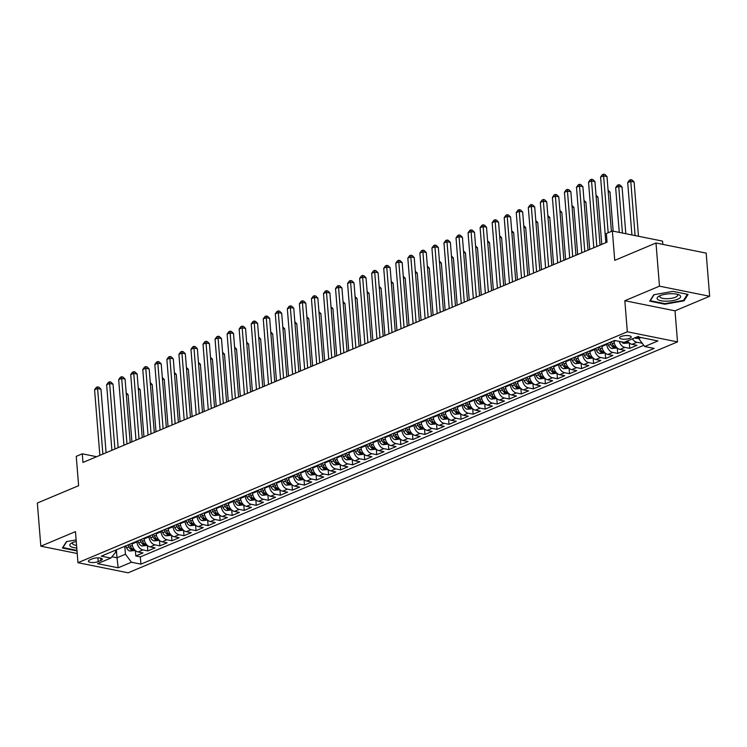 <?xml version="1.0" encoding="UTF-8"?>
<svg xmlns="http://www.w3.org/2000/svg" width="747" height="747" viewBox="0 0 747 747"><rect width="100%" height="100%" fill="white"/><g stroke="black" fill="none" stroke-linecap="round" stroke-linejoin="round"><path stroke-width="1.12" d="M621.084 336.523A5.827 1.783 175.4 0 0 619.618 337.868A5.827 1.783 175.4 0 0 623.428 339.222A5.827 1.783 175.4 0 0 629.768 338.27A5.827 1.783 175.4 0 0 631.224 336.934A5.827 1.783 175.4 0 0 627.415 335.571A5.827 1.783 175.4 0 0 621.084 336.523M662.813 244.381L662.552 241.113L612.372 231.01L606.349 233.54L607.04 242.177L82.973 462.449L82.273 453.812L76.25 456.352L78.612 485.69L37.35 503.03L40.824 546.188L77.221 553.508M709.65 296.27L706.176 253.112L655.997 243.008L659.47 286.166L624.828 300.724L627.331 331.789L677.51 341.893L675.017 310.827L709.65 296.27L659.47 286.166M627.331 331.789L77.959 562.696L128.139 572.8L677.51 341.893M132.042 543.256L132.098 543.937A7.274 5.061 67.2 0 0 138.074 551.94L143.022 552.939L135.795 555.973L135.356 550.53M136.86 541.23L136.916 541.92A7.274 5.061 67.2 0 0 142.892 549.913L147.841 550.913L147.402 545.469M147.841 550.913L155.068 547.868L150.119 546.879A7.274 5.061 67.2 0 1 144.143 538.876L144.087 538.185M156.132 533.125L156.188 533.816A7.274 5.061 67.2 0 0 162.164 541.808L167.123 542.808L159.895 545.842L159.456 540.398M168.178 528.064L168.234 528.755A7.274 5.061 67.2 0 0 174.219 536.748L179.168 537.747L171.941 540.781L171.502 535.338M180.232 522.993L180.279 523.684A7.274 5.061 67.2 0 0 186.264 531.687L191.213 532.676L183.986 535.72L183.547 530.277M192.278 517.932L192.334 518.623A7.274 5.061 67.2 0 0 198.31 526.616L203.259 527.615L196.031 530.65L195.593 525.206M204.323 512.872L204.379 513.562A7.274 5.061 67.2 0 0 210.355 521.555L215.313 522.555L208.077 525.589L207.647 520.145M216.369 507.811L216.425 508.492A7.274 5.061 67.2 0 0 222.41 516.494L227.359 517.494L220.132 520.528L219.693 515.085M228.423 502.74L228.47 503.431A7.274 5.061 67.2 0 0 234.455 511.424L239.404 512.423L232.177 515.467L231.738 510.024M240.469 497.679L240.525 498.37A7.274 5.061 67.2 0 0 246.501 506.363L251.45 507.362L244.222 510.397L243.783 504.953M252.514 492.618L252.57 493.309A7.274 5.061 67.2 0 0 258.546 501.302L263.504 502.301L256.268 505.336L255.838 499.892M264.559 487.548L264.615 488.239A7.274 5.061 67.2 0 0 270.601 496.241L275.55 497.231L268.322 500.275L267.884 494.831M276.605 482.487L276.661 483.178A7.274 5.061 67.2 0 0 282.646 491.171L287.595 492.17L280.368 495.205L279.929 489.761M288.659 477.426L288.715 478.117A7.274 5.061 67.2 0 0 294.692 486.11L299.64 487.109L292.413 490.144L291.974 484.7M300.705 472.365L300.761 473.047A7.274 5.061 67.2 0 0 306.737 481.049L311.695 482.039L304.459 485.083L304.029 479.639M312.75 467.295L312.806 467.986A7.274 5.061 67.2 0 0 318.792 475.979L323.74 476.978L316.513 480.022L316.074 474.569M324.796 462.234L324.852 462.925A7.274 5.061 67.2 0 0 330.837 470.918L335.786 471.917L328.559 474.952L328.12 469.508M336.85 457.173L336.906 457.855A7.274 5.061 67.2 0 0 342.882 465.857L347.831 466.856L340.604 469.891L340.165 464.447M348.896 452.103L348.952 452.794A7.274 5.061 67.2 0 0 354.928 460.796L359.886 461.786L352.649 464.83L352.21 459.386M360.941 447.042L360.997 447.733A7.274 5.061 67.2 0 0 366.982 455.726L371.931 456.725L364.704 459.76L364.265 454.316M372.986 441.981L373.042 442.672A7.274 5.061 67.2 0 0 379.028 450.665L383.977 451.664L376.749 454.699L376.311 449.255M385.041 436.911L385.097 437.602A7.274 5.061 67.2 0 0 391.073 445.604L396.022 446.594L388.795 449.638L388.356 444.194M397.087 431.85L397.143 432.541A7.274 5.061 67.2 0 0 403.119 440.534L408.077 441.533L400.84 444.568L400.401 439.124M409.132 426.789L409.188 427.48A7.274 5.061 67.2 0 0 415.173 435.473L420.122 436.472L412.895 439.507L412.456 434.063M421.177 421.728L421.233 422.41A7.274 5.061 67.2 0 0 427.219 430.412L432.168 431.402L424.94 434.446L424.501 429.002M433.232 416.658L433.288 417.349A7.274 5.061 67.2 0 0 439.264 425.342L444.213 426.341L436.986 429.385L436.547 423.932M445.277 411.597L445.333 412.288A7.274 5.061 67.2 0 0 451.309 420.281L456.258 421.28L449.031 424.315L448.592 418.871M457.323 406.536L457.379 407.218A7.274 5.061 67.2 0 0 463.364 415.22L468.313 416.219L461.086 419.254L460.647 413.81M469.368 401.466L469.424 402.157A7.274 5.061 67.2 0 0 475.409 410.159L480.358 411.149L473.131 414.193L472.692 408.749M481.423 396.405L481.479 397.096A7.274 5.061 67.2 0 0 487.455 405.089L492.404 406.088L485.177 409.123L484.738 403.679M493.468 391.344L493.524 392.035A7.274 5.061 67.2 0 0 499.5 400.028L504.449 401.027L497.222 404.062L496.783 398.618M505.514 386.274L505.57 386.965A7.274 5.061 67.2 0 0 511.555 394.967L516.504 395.957L509.277 399.001L508.838 393.557M517.559 381.213L517.615 381.904A7.274 5.061 67.2 0 0 523.6 389.897L528.549 390.896L521.322 393.93L520.883 388.487M529.614 376.152L529.67 376.843A7.274 5.061 67.2 0 0 535.646 384.836L540.595 385.835L533.367 388.87L532.928 383.426M541.659 371.091L541.715 371.773A7.274 5.061 67.2 0 0 547.691 379.775L552.64 380.774L545.413 383.809L544.974 378.365M553.704 366.021L553.76 366.712A7.274 5.061 67.2 0 0 559.746 374.705L564.695 375.704L557.467 378.748L557.029 373.304M565.75 360.96L565.806 361.651A7.274 5.061 67.2 0 0 571.791 369.644L576.74 370.643L569.513 373.677L569.074 368.234M577.804 355.899L577.861 356.58A7.274 5.061 67.2 0 0 583.837 364.583L588.785 365.582L581.558 368.616L581.119 363.173M589.85 350.829L589.906 351.52A7.274 5.061 67.2 0 0 595.882 359.522L600.831 360.512L593.604 363.556L593.165 358.112M601.895 345.768L601.951 346.459A7.274 5.061 67.2 0 0 607.927 354.452L612.885 355.451L605.658 358.485L605.219 353.042M613.941 340.707L613.997 341.398A7.274 5.061 67.2 0 0 619.982 349.391L624.931 350.39L617.704 353.424L617.265 347.981M627.583 340.875A7.274 5.061 67.2 0 0 632.027 344.33L636.976 345.319L629.749 348.363L629.31 342.92M98.202 561.604L100.854 560.493A5.64 1.727 175.4 0 0 102.274 559.195A5.64 1.727 175.4 0 0 98.585 557.869A5.64 1.727 175.4 0 0 92.451 558.793L89.799 559.914A5.64 1.727 175.4 0 0 88.379 561.212A5.64 1.727 175.4 0 0 92.068 562.528A5.64 1.727 175.4 0 0 98.202 561.604L97.904 557.86M116.373 549.839L117.018 557.776L125.449 554.227L131.425 562.23L140.922 564.134L654.148 348.419L644.661 346.515L657.911 340.94L637.294 336.794L624.044 342.359L614.548 340.455L101.321 556.16L110.817 558.074L115.682 552.266L115.514 550.194M131.425 562.23L118.175 567.795L97.558 563.649L110.817 558.074M606.713 343.741L606.769 344.432L601.951 346.459M594.668 348.802L594.724 349.493L589.906 351.52M582.623 353.873L582.679 354.564L577.861 356.58M570.568 358.933L570.624 359.624L565.806 361.651M558.523 363.994L558.579 364.685L553.76 366.712M546.477 369.065L546.533 369.746L541.715 371.773M534.432 374.126L534.488 374.817L529.67 376.843M522.377 379.187L522.433 379.878L517.615 381.904M510.332 384.257L510.388 384.938L505.57 386.965M498.286 389.318L498.342 390.009L493.524 392.035M486.241 394.379L486.297 395.07L481.479 397.096M474.186 399.44L474.242 400.131L469.424 402.157M462.141 404.51L462.197 405.201L457.379 407.218M450.096 409.571L450.152 410.262L445.333 412.288M438.05 414.632L438.106 415.323L433.288 417.349M426.005 419.702L426.051 420.384L421.233 422.41M413.95 424.763L414.006 425.454L409.188 427.48M401.905 429.824L401.961 430.515L397.143 432.541M389.859 434.894L389.915 435.576L385.097 437.602M377.814 439.955L377.861 440.646L373.042 442.672M365.759 445.016L365.815 445.707L360.997 447.733M353.714 450.077L353.77 450.768L348.952 452.794M341.668 455.147L341.724 455.838L336.906 457.855M329.623 460.208L329.679 460.899L324.852 462.925M317.568 465.269L317.624 465.96L312.806 467.986M305.523 470.339L305.579 471.021L300.761 473.047M293.478 475.4L293.534 476.091L288.715 478.117M281.432 480.461L281.488 481.152L276.661 483.178M269.378 485.522L269.434 486.213L264.615 488.239M257.332 490.592L257.388 491.283L252.57 493.309M245.287 495.653L245.343 496.344L240.525 498.37M233.241 500.714L233.297 501.405L228.47 503.431M221.187 505.784L221.243 506.466L216.425 508.492M209.141 510.845L209.197 511.536L204.379 513.562M197.096 515.906L197.152 516.597L192.334 518.623M185.051 520.976L185.107 521.658L180.279 523.684M172.996 526.037L173.052 526.728L168.234 528.755M160.95 531.098L161.007 531.789L156.188 533.816M148.905 536.159L148.961 536.85L144.143 538.876M135.795 555.973L140.343 556.888L643.755 345.301M632.401 338.849A7.274 5.061 -112.8 0 0 636.846 342.303L642.149 343.153M629.749 348.363L624.8 347.364A7.274 5.061 -112.8 0 1 619.207 341.388M617.704 353.424L612.755 352.425A7.274 5.061 -112.8 0 1 606.769 344.432M605.658 358.485L600.7 357.496A7.274 5.061 -112.8 0 1 594.724 349.493M593.604 363.556L588.655 362.556A7.274 5.061 -112.8 0 1 582.679 354.564M581.558 368.616L576.609 367.617A7.274 5.061 -112.8 0 1 570.624 359.624M569.513 373.677L564.564 372.688A7.274 5.061 -112.8 0 1 558.579 364.685M557.467 378.748L552.509 377.749A7.274 5.061 -112.8 0 1 546.533 369.746M545.413 383.809L540.464 382.809A7.274 5.061 -112.8 0 1 534.488 374.817M533.367 388.87L528.418 387.87A7.274 5.061 -112.8 0 1 522.433 379.878M521.322 393.93L516.373 392.941A7.274 5.061 -112.8 0 1 510.388 384.938M509.277 399.001L504.318 398.002A7.274 5.061 -112.8 0 1 498.342 390.009M497.222 404.062L492.273 403.063A7.274 5.061 -112.8 0 1 486.297 395.07M485.177 409.123L480.228 408.133A7.274 5.061 -112.8 0 1 474.242 400.131M473.131 414.193L468.182 413.194A7.274 5.061 -112.8 0 1 462.197 405.201M461.086 419.254L456.128 418.255A7.274 5.061 -112.8 0 1 450.152 410.262M449.031 424.315L444.082 423.325A7.274 5.061 -112.8 0 1 438.106 415.323M436.986 429.385L432.037 428.386A7.274 5.061 -112.8 0 1 426.051 420.384M424.94 434.446L419.991 433.447A7.274 5.061 -112.8 0 1 414.006 425.454M412.895 439.507L407.937 438.508A7.274 5.061 -112.8 0 1 401.961 430.515M400.84 444.568L395.891 443.578A7.274 5.061 -112.8 0 1 389.915 435.576M388.795 449.638L383.846 448.639A7.274 5.061 -112.8 0 1 377.861 440.646M376.749 454.699L371.801 453.7A7.274 5.061 -112.8 0 1 365.815 445.707M364.704 459.76L359.746 458.77A7.274 5.061 -112.8 0 1 353.77 450.768M352.649 464.83L347.7 463.831A7.274 5.061 -112.8 0 1 341.724 455.838M340.604 469.891L335.655 468.892A7.274 5.061 -112.8 0 1 329.679 460.899M328.559 474.952L323.61 473.953A7.274 5.061 -112.8 0 1 317.624 465.96M316.513 480.022L311.564 479.023A7.274 5.061 -112.8 0 1 305.579 471.021M304.459 485.083L299.51 484.084A7.274 5.061 -112.8 0 1 293.534 476.091M292.413 490.144L287.464 489.145A7.274 5.061 -112.8 0 1 281.488 481.152M280.368 495.205L275.419 494.215A7.274 5.061 -112.8 0 1 269.434 486.213M268.322 500.275L263.374 499.276A7.274 5.061 -112.8 0 1 257.388 491.283M256.268 505.336L251.319 504.337A7.274 5.061 -112.8 0 1 245.343 496.344M244.222 510.397L239.273 509.407A7.274 5.061 -112.8 0 1 233.297 501.405M232.177 515.467L227.228 514.468A7.274 5.061 -112.8 0 1 221.243 506.466M220.132 520.528L215.183 519.529A7.274 5.061 -112.8 0 1 209.197 511.536M208.077 525.589L203.128 524.59A7.274 5.061 -112.8 0 1 197.152 516.597M196.031 530.65L191.083 529.66A7.274 5.061 -112.8 0 1 185.107 521.658M183.986 535.72L179.037 534.721A7.274 5.061 -112.8 0 1 173.052 526.728M171.941 540.781L166.992 539.782A7.274 5.061 -112.8 0 1 161.007 531.789M159.895 545.842L154.937 544.852A7.274 5.061 -112.8 0 1 148.961 536.85M124.805 546.29L125.449 554.227M612.372 231.01L614.734 260.358L655.997 243.008M77.959 562.696L75.456 531.621L40.824 546.188M96.624 456.706L82.273 453.812M111.929 556.748L117.018 557.776L118.175 567.795M638.564 337.046L638.676 338.512L641.001 337.541M140.343 556.888L140.922 564.134M641.794 343.303L641.738 342.612M644.661 346.515L638.676 338.512M76.129 539.913L66.464 541.612L62.393 548.018L77.016 550.959M624.828 300.724L675.017 310.827M672.963 291.386L653.784 294.757L649.713 301.162L664.83 304.206L684.009 300.845L688.08 294.43L672.963 291.386M683.925 299.752L684.009 300.845M664.783 303.627L664.83 304.206M106.093 452.729L100.985 389.215L97.596 388.533L102.871 454.083M94.58 389.803L96.326 387.385L97.53 386.881L97.596 388.533L94.58 389.803L99.855 455.343M97.53 386.881L98.884 387.151L100.985 389.215M132.116 544.18L131.761 543.368M135.291 550.464L129.95 551.025A4.818 3.352 -112.8 0 1 126.607 547.868L125.739 545.898M131.911 441.879L128.11 394.677L126.308 394.313M128.026 544.937L128.895 546.907A4.818 3.352 67.2 0 0 131.201 549.643L132.649 549.036A4.818 3.352 -112.8 0 1 130.342 546.3L129.474 544.33M126.187 392.782L128.11 394.677M76.25 541.444A11.831 3.632 175.4 0 0 72.73 542.537A11.831 3.632 175.4 0 0 71.609 543.078A11.831 3.632 175.4 0 0 76.773 547.981M73.019 542.415A8.955 2.745 175.4 0 0 72.496 543.452A8.955 2.745 175.4 0 0 76.567 545.403M76.969 550.39L62.963 547.57L66.782 541.556M657.677 299.416A11.831 3.632 175.4 0 0 672.589 300.639A11.831 3.632 175.4 0 0 680.059 295.485A11.831 3.632 175.4 0 0 678.481 294.645A11.831 3.632 175.4 0 0 658.929 296.223A11.831 3.632 175.4 0 0 657.677 299.416M660.339 295.56A8.955 2.745 175.4 0 0 659.816 296.596A8.955 2.745 175.4 0 0 660.273 297.362A8.955 2.745 175.4 0 0 670.274 298.483A8.955 2.745 175.4 0 0 677.669 295.158A8.955 2.745 175.4 0 0 677.212 294.393A8.955 2.745 175.4 0 0 676.987 294.225M687.389 294.29L683.514 300.397L664.923 303.665L650.282 300.714L654.101 294.701M118.147 447.658L113.03 384.154L109.641 383.472L114.917 449.022M106.634 384.742L108.371 382.324L109.576 381.81L109.641 383.472L106.634 384.742L111.901 450.282M109.576 381.81L110.929 382.09L113.03 384.154M130.193 442.597L125.085 379.093L121.696 378.412L126.962 443.951M118.68 379.672L120.416 377.254L121.621 376.749L121.696 378.412L118.68 379.672L123.955 445.221M121.621 376.749L122.984 377.02L125.085 379.093M142.238 437.537L137.131 374.032L133.741 373.341L139.017 438.891M130.725 374.611L132.471 372.193L133.676 371.689L133.741 373.341L130.725 374.611L136.001 440.16M133.676 371.689L135.03 371.959L137.131 374.032M154.284 432.466L149.176 368.962L145.786 368.28L151.062 433.83M142.77 369.55L144.516 367.132L145.721 366.618L145.786 368.28L142.77 369.55L148.046 435.09M145.721 366.618L147.075 366.898L149.176 368.962M144.162 539.119L143.807 538.307M147.336 545.403L141.995 545.964A4.818 3.352 -112.8 0 1 138.653 542.808L137.784 540.837M143.956 436.808L140.156 389.617L138.354 389.252M140.072 539.876L140.94 541.846A4.818 3.352 67.2 0 0 143.256 544.582L144.694 543.975A4.818 3.352 -112.8 0 1 142.388 541.239L141.519 539.269M138.232 387.721L140.156 389.617M156.207 534.049L155.852 533.246M159.382 540.342L154.041 540.893A4.818 3.352 -112.8 0 1 150.698 537.747L149.83 535.776M156.002 431.747L152.211 384.556L150.399 384.191M152.117 534.815L152.986 536.785A4.818 3.352 67.2 0 0 155.301 539.521L156.749 538.914A4.818 3.352 -112.8 0 1 154.433 536.178L153.565 534.208M150.278 382.651L152.211 384.556M168.262 528.988L167.898 528.176M171.427 535.282L166.095 535.832A4.818 3.352 -112.8 0 1 162.743 532.686L161.875 530.706M168.056 426.686L164.256 379.485L162.454 379.131M164.163 529.744L165.031 531.724A4.818 3.352 67.2 0 0 167.347 534.45L168.794 533.844A4.818 3.352 -112.8 0 1 166.478 531.108L165.61 529.137M162.323 377.59L164.256 379.485M180.307 523.927L179.952 523.115M183.482 530.211L178.141 530.772A4.818 3.352 -112.8 0 1 174.798 527.615L173.93 525.645M180.102 421.625L176.301 374.424L174.499 374.06M176.217 524.683L177.086 526.654A4.818 3.352 67.2 0 0 179.392 529.39L180.839 528.783A4.818 3.352 -112.8 0 1 178.524 526.047L177.665 524.077M174.378 372.529L176.301 374.424M166.338 427.405L161.221 363.901L157.832 363.219L163.107 428.759M154.825 364.48L156.562 362.062L157.766 361.557L157.832 363.219L154.825 364.48L160.091 430.029M157.766 361.557L159.12 361.828L161.221 363.901M192.352 518.866L191.998 518.054M195.527 525.15L190.186 525.711A4.818 3.352 -112.8 0 1 186.843 522.555L185.975 520.584M192.147 416.555L188.347 369.363L186.545 368.999M188.263 519.623L189.131 521.593A4.818 3.352 67.2 0 0 191.437 524.329L192.885 523.722A4.818 3.352 -112.8 0 1 190.578 520.986L189.71 519.016M186.423 367.468L188.347 369.363M178.384 422.344L173.276 358.84L169.877 358.158L175.153 423.698M166.87 359.419L168.607 357.001L169.812 356.496L169.877 358.158L166.87 359.419L172.146 424.968M169.812 356.496L171.175 356.767L173.276 358.84M204.398 513.796L204.043 512.984M207.573 520.089L202.232 520.64A4.818 3.352 -112.8 0 1 198.889 517.494L198.02 515.523M204.192 411.494L200.401 364.303L198.59 363.938M200.308 514.562L201.176 516.532A4.818 3.352 67.2 0 0 203.492 519.258L204.939 518.651A4.818 3.352 -112.8 0 1 202.624 515.925L201.755 513.945M198.469 362.398L200.401 364.303M190.429 417.284L185.321 353.77L181.932 353.088L187.208 418.637M178.916 354.358L180.662 351.94L181.866 351.435L181.932 353.088L178.916 354.358L184.192 419.898M181.866 351.435L183.22 351.706L185.321 353.77M216.453 508.735L216.088 507.923M219.618 515.019L214.286 515.579A4.818 3.352 -112.8 0 1 210.934 512.423L210.066 510.453M216.238 406.433L212.447 359.232L210.645 358.868M212.353 509.491L213.222 511.462A4.818 3.352 67.2 0 0 215.538 514.197L216.985 513.591A4.818 3.352 -112.8 0 1 214.669 510.855L213.801 508.884M210.514 357.337L212.447 359.232M202.474 412.213L197.367 348.709L193.977 348.027L199.253 413.577M190.961 349.297L192.707 346.879L193.912 346.365L193.977 348.027L190.961 349.297L196.237 414.837M193.912 346.365L195.266 346.645L197.367 348.709M228.498 503.674L228.143 502.862M231.673 509.958L226.332 510.518A4.818 3.352 -112.8 0 1 222.98 507.362L222.12 505.392M228.293 401.363L224.492 354.171L222.69 353.807M224.408 504.43L225.277 506.401A4.818 3.352 67.2 0 0 227.583 509.137L229.03 508.53A4.818 3.352 -112.8 0 1 226.715 505.794L225.846 503.823M222.569 352.276L224.492 354.171M214.529 407.152L209.412 343.648L206.023 342.966L211.298 408.506M203.016 344.227L204.753 341.809L205.957 341.304L206.023 342.966L203.016 344.227L208.282 409.776M205.957 341.304L207.311 341.575L209.412 343.648M240.543 498.604L240.189 497.801M243.718 504.897L238.377 505.448A4.818 3.352 -112.8 0 1 235.034 502.301L234.166 500.331M240.338 396.302L236.538 349.11L234.735 348.746M236.454 499.369L237.322 501.34A4.818 3.352 67.2 0 0 239.628 504.076L241.076 503.469A4.818 3.352 -112.8 0 1 238.769 500.733L237.901 498.763M234.614 347.206L236.538 349.11M226.574 402.091L221.467 338.578L218.068 337.896L223.344 403.445M215.061 339.166L216.798 336.748L218.003 336.243L218.068 337.896L215.061 339.166L220.337 404.715M218.003 336.243L219.366 336.514L221.467 338.578M252.589 493.543L252.234 492.731M255.763 499.827L250.422 500.387A4.818 3.352 -112.8 0 1 247.08 497.241L246.211 495.261M252.383 391.241L248.592 344.04L246.781 343.676M248.499 494.299L249.367 496.269A4.818 3.352 67.2 0 0 251.683 499.005L253.13 498.398A4.818 3.352 -112.8 0 1 250.815 495.663L249.946 493.692M246.659 342.145L248.592 344.04M238.62 397.021L233.512 333.517L230.123 332.835L235.389 398.384M227.107 334.105L228.853 331.687L230.057 331.173L230.123 332.835L227.107 334.105L232.382 399.645M230.057 331.173L231.411 331.453L233.512 333.517M264.643 488.482L264.279 487.67M267.809 494.766L262.477 495.326A4.818 3.352 -112.8 0 1 259.125 492.17L258.257 490.2M264.429 386.18L260.638 338.979L258.826 338.615M260.544 489.238L261.413 491.209A4.818 3.352 67.2 0 0 263.728 493.944L265.176 493.337A4.818 3.352 -112.8 0 1 262.86 490.602L261.992 488.631M258.705 337.084L260.638 338.979M250.665 391.96L245.558 328.456L242.168 327.774L247.444 393.314M239.152 329.035L240.898 326.616L242.103 326.112L242.168 327.774L239.152 329.035L244.428 394.584M242.103 326.112L243.457 326.383L245.558 328.456M276.689 483.412L276.334 482.609M279.864 489.705L274.522 490.256A4.818 3.352 -112.8 0 1 271.17 487.109L270.302 485.139M276.483 381.11L272.683 333.918L270.881 333.554M272.599 484.177L273.467 486.148A4.818 3.352 67.2 0 0 275.774 488.883L277.221 488.277A4.818 3.352 -112.8 0 1 274.905 485.541L274.037 483.57M270.759 332.013L272.683 333.918M288.734 478.351L288.379 477.538M291.909 484.644L286.568 485.195A4.818 3.352 -112.8 0 1 283.225 482.048L282.357 480.078M288.529 376.049L284.728 328.848L282.926 328.493M284.644 479.107L285.513 481.087A4.818 3.352 67.2 0 0 287.819 483.813L289.266 483.206A4.818 3.352 -112.8 0 1 286.96 480.48L286.092 478.5M282.805 326.953L284.728 328.848M300.78 473.29L300.425 472.477M303.954 479.574L298.613 480.134A4.818 3.352 -112.8 0 1 295.27 476.978L294.402 475.008M300.574 370.988L296.783 323.787L294.972 323.423M296.69 474.046L297.558 476.016A4.818 3.352 67.2 0 0 299.874 478.752L301.321 478.145A4.818 3.352 -112.8 0 1 299.005 475.409L298.137 473.439M294.85 321.892L296.783 323.787M262.72 386.899L257.603 323.395L254.213 322.704L259.489 388.253M251.207 323.974L252.944 321.555L254.148 321.051L254.213 322.704L251.207 323.974L256.473 389.523M254.148 321.051L255.502 321.322L257.603 323.395M274.765 381.838L269.658 318.325L266.259 317.643L271.534 383.192M263.252 318.913L264.989 316.495L266.193 315.981L266.259 317.643L263.252 318.913L268.528 384.453M266.193 315.981L267.557 316.261L269.658 318.325M286.811 376.768L281.703 313.264L278.314 312.582L283.58 378.122M275.298 313.843L277.034 311.424L278.248 310.92L278.314 312.582L275.298 313.843L280.573 379.392M278.248 310.92L279.602 311.191L281.703 313.264M312.834 468.229L312.47 467.417M316 474.513L310.668 475.073A4.818 3.352 -112.8 0 1 307.316 471.917L306.447 469.947M312.62 365.918L308.828 318.726L307.017 318.362M308.735 468.985L309.603 470.955A4.818 3.352 67.2 0 0 311.919 473.691L313.367 473.084A4.818 3.352 -112.8 0 1 311.051 470.349L310.182 468.378M306.896 316.831L308.828 318.726M298.856 371.707L293.748 308.203L290.359 307.521L295.635 373.061M287.343 308.782L289.089 306.363L290.294 305.859L290.359 307.521L287.343 308.782L292.619 374.331M290.294 305.859L291.647 306.13L293.748 308.203M324.88 463.159L324.525 462.346M328.054 469.452L322.713 470.003A4.818 3.352 -112.8 0 1 319.361 466.856L318.493 464.886M324.674 360.857L320.874 313.665L319.072 313.301M320.79 463.924L321.658 465.895A4.818 3.352 67.2 0 0 323.965 468.63L325.412 468.014A4.818 3.352 -112.8 0 1 323.096 465.288L322.228 463.317M318.941 311.76L320.874 313.665M310.901 366.646L305.794 303.133L302.404 302.451L307.68 368M299.398 303.721L301.134 301.302L302.339 300.798L302.404 302.451L299.398 303.721L304.664 369.261M302.339 300.798L303.693 301.069L305.794 303.133M336.925 458.098L336.57 457.285M340.1 464.382L334.759 464.942A4.818 3.352 -112.8 0 1 331.416 461.786L330.548 459.816M336.72 355.796L332.919 308.595L331.117 308.231M332.835 458.854L333.704 460.824A4.818 3.352 67.2 0 0 336.01 463.56L337.457 462.953A4.818 3.352 -112.8 0 1 335.151 460.217L334.282 458.247M330.996 306.7L332.919 308.595M322.956 361.576L317.848 298.072L314.45 297.39L319.725 362.939M311.443 298.66L313.18 296.242L314.384 295.728L314.45 297.39L311.443 298.66L316.719 364.2M314.384 295.728L315.738 296.008L317.848 298.072M348.97 453.037L348.616 452.224M352.145 459.321L346.804 459.881A4.818 3.352 -112.8 0 1 343.461 456.725L342.593 454.755M348.765 350.726L344.965 303.534L343.162 303.17M344.881 453.793L345.749 455.763A4.818 3.352 67.2 0 0 348.065 458.499L349.503 457.892A4.818 3.352 -112.8 0 1 347.196 455.156L346.328 453.186M343.041 301.639L344.965 303.534M335.001 356.515L329.894 293.011L326.504 292.329L331.771 357.869M323.488 293.59L325.225 291.171L326.43 290.667L326.504 292.329L323.488 293.59L328.764 359.139M326.43 290.667L327.793 290.938L329.894 293.011M361.025 447.967L360.661 447.164M364.191 454.26L358.859 454.811A4.818 3.352 -112.8 0 1 355.507 451.664L354.638 449.694M360.81 345.665L357.019 298.473L355.208 298.109M356.926 448.732L357.794 450.702A4.818 3.352 67.2 0 0 360.11 453.438L361.557 452.831A4.818 3.352 -112.8 0 1 359.242 450.096L358.373 448.125M355.086 296.568L357.019 298.473M347.047 351.454L341.939 287.95L338.55 287.259L343.825 352.808M335.534 288.529L337.28 286.11L338.484 285.606L338.55 287.259L335.534 288.529L340.809 354.078M338.484 285.606L339.838 285.877L341.939 287.95M373.07 442.906L372.716 442.093M376.236 449.19L370.904 449.75A4.818 3.352 -112.8 0 1 367.552 446.603L366.684 444.624M372.865 340.604L369.065 293.403L367.263 293.039M368.981 443.662L369.849 445.642A4.818 3.352 67.2 0 0 372.155 448.368L373.603 447.761A4.818 3.352 -112.8 0 1 371.287 445.025L370.419 443.055M367.132 291.507L369.065 293.403M359.092 346.384L353.985 282.88L350.595 282.198L355.871 347.747M347.588 283.468L349.325 281.049L350.53 280.536L350.595 282.198L347.588 283.468L352.855 349.008M350.53 280.536L351.884 280.816L353.985 282.88M385.116 437.845L384.761 437.032M388.291 444.129L382.95 444.689A4.818 3.352 -112.8 0 1 379.607 441.533L378.738 439.563M384.91 335.543L381.11 288.342L379.308 287.978M381.026 438.601L381.894 440.571A4.818 3.352 67.2 0 0 384.201 443.307L385.648 442.7A4.818 3.352 -112.8 0 1 383.342 439.964L382.473 437.994M379.187 286.446L381.11 288.342M371.147 341.323L366.03 277.819L362.64 277.137L367.916 342.677M359.634 278.398L361.371 275.979L362.575 275.475L362.64 277.137L359.634 278.398L364.909 343.947M362.575 275.475L363.929 275.746L366.03 277.819M397.161 432.774L396.806 431.971M400.336 439.068L394.995 439.619A4.818 3.352 -112.8 0 1 391.652 436.472L390.784 434.502M396.956 330.473L393.155 283.281L391.353 282.917M393.071 433.54L393.94 435.51A4.818 3.352 67.2 0 0 396.255 438.246L397.693 437.639A4.818 3.352 -112.8 0 1 395.387 434.903L394.519 432.933M391.232 281.376L393.155 283.281M383.192 336.262L378.085 272.758L374.695 272.076L379.962 337.616M371.679 273.337L373.416 270.918L374.62 270.414L374.695 272.076L371.679 273.337L376.955 338.886M374.62 270.414L375.984 270.685L378.085 272.758M395.238 331.201L390.13 267.687L386.741 267.006L392.016 332.555M383.725 268.276L385.471 265.857L386.675 265.353L386.741 267.006L383.725 268.276L389 333.816M386.675 265.353L388.029 265.624L390.13 267.687M407.283 326.131L402.175 262.627L398.786 261.945L404.062 327.485M395.779 263.205L397.516 260.787L398.721 260.283L398.786 261.945L395.779 263.205L401.046 328.755M398.721 260.283L400.075 260.554L402.175 262.627M409.216 427.714L408.852 426.901M412.381 434.007L407.04 434.558A4.818 3.352 -112.8 0 1 403.697 431.411L402.829 429.441M409.001 325.412L405.21 278.22L403.399 277.856M405.117 428.479L405.985 430.449A4.818 3.352 67.2 0 0 408.301 433.176L409.748 432.569A4.818 3.352 -112.8 0 1 407.432 429.842L406.564 427.863M403.277 276.315L405.21 278.22M421.261 422.653L420.906 421.84M424.427 428.937L419.095 429.497A4.818 3.352 -112.8 0 1 415.743 426.341L414.874 424.371M421.056 320.351L417.256 273.15L415.453 272.786M417.171 423.409L418.04 425.379A4.818 3.352 67.2 0 0 420.346 428.115L421.794 427.508A4.818 3.352 -112.8 0 1 419.478 424.772L418.609 422.802M415.323 271.254L417.256 273.15M433.307 417.592L432.952 416.779M436.481 423.876L431.14 424.436A4.818 3.352 -112.8 0 1 427.798 421.28L426.929 419.31M433.101 315.281L429.301 268.089L427.499 267.725M429.217 418.348L430.085 420.318A4.818 3.352 67.2 0 0 432.392 423.054L433.839 422.447A4.818 3.352 -112.8 0 1 431.533 419.711L430.664 417.741M427.377 266.193L429.301 268.089M419.338 321.07L414.221 257.566L410.831 256.884L416.107 322.424M407.825 258.145L409.561 255.726L410.766 255.222L410.831 256.884L407.825 258.145L413.1 323.694M410.766 255.222L412.12 255.493L414.221 257.566M445.352 412.521L444.997 411.718M448.527 418.815L443.186 419.366A4.818 3.352 -112.8 0 1 439.843 416.219L438.975 414.249M445.147 310.22L441.346 263.028L439.544 262.664M441.262 413.287L442.131 415.257A4.818 3.352 67.2 0 0 444.446 417.993L445.884 417.377A4.818 3.352 -112.8 0 1 443.578 414.65L442.71 412.68M439.423 261.123L441.346 263.028M431.383 316.009L426.276 252.495L422.886 251.814L428.152 317.363M419.87 253.084L421.607 250.665L422.811 250.161L422.886 251.814L419.87 253.084L425.146 318.624M422.811 250.161L424.175 250.432L426.276 252.495M457.397 407.46L457.043 406.648M460.572 413.745L455.231 414.305A4.818 3.352 -112.8 0 1 451.888 411.149L451.02 409.179M457.192 305.159L453.401 257.958L451.59 257.594M453.308 408.217L454.176 410.187A4.818 3.352 67.2 0 0 456.492 412.923L457.939 412.316A4.818 3.352 -112.8 0 1 455.623 409.58L454.755 407.61M451.468 256.062L453.401 257.958M443.429 310.939L438.321 247.434L434.931 246.753L440.207 312.302M431.915 248.023L433.662 245.604L434.866 245.091L434.931 246.753L431.915 248.023L437.191 313.563M434.866 245.091L436.22 245.371L438.321 247.434M469.452 402.4L469.097 401.587M472.618 408.684L467.286 409.244A4.818 3.352 -112.8 0 1 463.934 406.088L463.065 404.118M469.247 300.089L465.446 252.897L463.644 252.533M465.362 403.156L466.231 405.126A4.818 3.352 67.2 0 0 468.537 407.862L469.984 407.255A4.818 3.352 -112.8 0 1 467.669 404.519L466.8 402.549M463.513 251.001L465.446 252.897M455.474 305.878L450.366 242.373L446.977 241.692L452.252 307.232M443.97 242.952L445.707 240.534L446.911 240.03L446.977 241.692L443.97 242.952L449.236 308.502M446.911 240.03L448.265 240.301L450.366 242.373M481.498 397.329L481.143 396.526M484.672 403.623L479.331 404.174A4.818 3.352 -112.8 0 1 475.988 401.027L475.12 399.057M481.292 295.028L477.492 247.836L475.69 247.472M477.408 398.095L478.276 400.065A4.818 3.352 67.2 0 0 480.582 402.801L482.03 402.194A4.818 3.352 -112.8 0 1 479.723 399.458L478.855 397.488M475.568 245.931L477.492 247.836M467.529 300.817L462.412 237.313L459.022 236.622L464.298 302.171M456.015 237.891L457.752 235.473L458.957 234.969L459.022 236.622L456.015 237.891L461.291 303.441M458.957 234.969L460.311 235.24L462.412 237.313M479.574 295.747L474.466 232.242L471.077 231.561L476.343 297.11M468.061 232.831L469.798 230.412L471.002 229.899L471.077 231.561L468.061 232.831L473.337 298.37M471.002 229.899L472.365 230.179L474.466 232.242M491.619 290.686L486.512 227.181L483.122 226.5L488.398 292.04M480.106 227.76L481.852 225.342L483.057 224.838L483.122 226.5L480.106 227.76L485.382 293.31M483.057 224.838L484.411 225.108L486.512 227.181M493.543 392.268L493.188 391.456M496.718 398.553L491.377 399.113A4.818 3.352 -112.8 0 1 488.034 395.966L487.165 393.986M493.337 289.967L489.537 242.766L487.735 242.411M489.453 393.025L490.321 395.004A4.818 3.352 67.2 0 0 492.637 397.731L494.075 397.124A4.818 3.352 -112.8 0 1 491.769 394.388L490.9 392.418M487.614 240.87L489.537 242.766M505.588 387.207L505.233 386.395M508.763 393.492L503.422 394.052A4.818 3.352 -112.8 0 1 500.079 390.896L499.211 388.926M505.383 284.906L501.592 237.705L499.78 237.341M501.498 387.964L502.367 389.934A4.818 3.352 67.2 0 0 504.683 392.67L506.13 392.063A4.818 3.352 -112.8 0 1 503.814 389.327L502.946 387.357M499.659 235.809L501.592 237.705M517.643 382.137L517.279 381.334M520.808 388.431L515.477 388.991A4.818 3.352 -112.8 0 1 512.125 385.835L511.256 383.865M517.438 279.836L513.637 232.644L511.835 232.28M513.553 382.903L514.412 384.873A4.818 3.352 67.2 0 0 516.728 387.609L518.175 387.002A4.818 3.352 -112.8 0 1 515.86 384.266L514.991 382.296M511.704 230.748L513.637 232.644M503.665 285.625L498.557 222.12L495.168 221.439L500.443 286.979M492.152 222.699L493.898 220.281L495.102 219.777L495.168 221.439L492.152 222.699L497.427 288.249M495.102 219.777L496.456 220.048L498.557 222.12M529.688 377.076L529.334 376.264M532.863 383.37L527.522 383.921A4.818 3.352 -112.8 0 1 524.179 380.774L523.311 378.804M529.483 274.775L525.683 227.583L523.88 227.219M525.599 377.842L526.467 379.812A4.818 3.352 67.2 0 0 528.773 382.539L530.221 381.932A4.818 3.352 -112.8 0 1 527.914 379.205L527.046 377.226M523.759 225.678L525.683 227.583M515.719 280.564L510.603 217.05L507.213 216.369L512.489 281.918M504.206 217.638L505.943 215.22L507.148 214.716L507.213 216.369L504.206 217.638L509.482 283.178M507.148 214.716L508.502 214.987L510.603 217.05M541.734 372.015L541.379 371.203M544.908 378.299L539.567 378.86A4.818 3.352 -112.8 0 1 536.225 375.704L535.356 373.733M541.528 269.714L537.728 222.513L535.926 222.148M537.644 372.772L538.512 374.742A4.818 3.352 67.2 0 0 540.828 377.478L542.266 376.871A4.818 3.352 -112.8 0 1 539.96 374.135L539.091 372.165M535.804 220.617L537.728 222.513M527.765 275.494L522.657 211.989L519.268 211.308L524.534 276.857M516.252 212.578L517.988 210.15L519.193 209.646L519.268 211.308L516.252 212.578L521.527 278.117M519.193 209.646L520.556 209.926L522.657 211.989M553.779 366.954L553.424 366.142M556.954 373.239L551.613 373.799A4.818 3.352 -112.8 0 1 548.27 370.643L547.402 368.673M553.574 264.643L549.783 217.452L547.971 217.088M549.689 367.711L550.558 369.681A4.818 3.352 67.2 0 0 552.873 372.417L554.321 371.81A4.818 3.352 -112.8 0 1 552.005 369.074L551.137 367.104M547.85 215.556L549.783 217.452M539.81 270.433L534.703 206.928L531.313 206.247L536.589 271.787M528.297 207.507L530.043 205.089L531.248 204.585L531.313 206.247L528.297 207.507L533.573 273.057M531.248 204.585L532.602 204.855L534.703 206.928M565.834 361.884L565.47 361.081M568.999 368.178L563.668 368.729A4.818 3.352 -112.8 0 1 560.315 365.582L559.447 363.612M565.628 259.582L561.828 212.391L560.026 212.027M561.735 362.65L562.603 364.62A4.818 3.352 67.2 0 0 564.919 367.356L566.366 366.749A4.818 3.352 -112.8 0 1 564.05 364.013L563.182 362.043M559.895 210.486L561.828 212.391M551.856 265.372L546.748 201.858L543.358 201.176L548.634 266.726M540.342 202.446L542.089 200.028L543.293 199.524L543.358 201.176L540.342 202.446L545.618 267.996M543.293 199.524L544.647 199.794L546.748 201.858M577.879 356.823L577.524 356.011M581.054 363.107L575.713 363.668A4.818 3.352 -112.8 0 1 572.37 360.512L571.502 358.541M577.674 254.522L573.873 207.321L572.071 206.956M573.789 357.58L574.658 359.55A4.818 3.352 67.2 0 0 576.964 362.286L578.411 361.679A4.818 3.352 -112.8 0 1 576.105 358.943L575.237 356.973M571.95 205.425L573.873 207.321M563.91 260.301L558.793 196.797L555.404 196.116L560.68 261.665M552.397 197.385L554.134 194.967L555.338 194.453L555.404 196.116L552.397 197.385L557.664 262.925M555.338 194.453L556.692 194.734L558.793 196.797M589.925 351.762L589.57 350.95M593.099 358.046L587.758 358.607A4.818 3.352 -112.8 0 1 584.415 355.451L583.547 353.48M589.719 249.451L585.919 202.26L584.117 201.895M585.835 352.519L586.703 354.489A4.818 3.352 67.2 0 0 589.019 357.225L590.457 356.618A4.818 3.352 -112.8 0 1 588.15 353.882L587.282 351.912M583.995 200.364L585.919 202.26M575.956 255.241L570.848 191.736L567.459 191.055L572.725 256.594M564.443 192.315L566.179 189.897L567.384 189.393L567.459 191.055L564.443 192.315L569.718 257.864M567.384 189.393L568.747 189.663L570.848 191.736M601.97 346.692L601.615 345.889M605.145 352.986L599.804 353.536A4.818 3.352 -112.8 0 1 596.461 350.39L595.592 348.419M601.765 244.39L597.973 197.199L596.162 196.834M597.88 347.458L598.749 349.428A4.818 3.352 67.2 0 0 601.064 352.164L602.512 351.557A4.818 3.352 -112.8 0 1 600.196 348.821L599.327 346.851M596.041 195.294L597.973 197.199M588.001 250.18L582.893 186.675L579.504 185.984L584.78 251.534M576.488 187.254L578.234 184.836L579.439 184.332L579.504 185.984L576.488 187.254L581.764 252.803M579.439 184.332L580.793 184.602L582.893 186.675M614.025 341.631L613.661 340.819M617.19 347.925L611.858 348.475A4.818 3.352 -112.8 0 1 608.506 345.329L607.638 343.349M613.156 231.168L610.019 192.128L608.217 191.774M609.926 342.387L610.794 344.367A4.818 3.352 67.2 0 0 613.11 347.094L614.557 346.487A4.818 3.352 -112.8 0 1 612.241 343.751L611.373 341.781M608.086 190.233L610.019 192.128M600.046 245.119L594.939 181.605L591.549 180.923L596.825 246.473M588.533 182.193L590.279 179.775L591.484 179.261L591.549 180.923L588.533 182.193L593.809 247.733M591.484 179.261L592.838 179.541L594.939 181.605M629.245 342.854L623.904 343.415A4.818 3.352 -112.8 0 1 621.541 341.855M625.818 233.718L622.064 187.067L618.675 186.386L615.659 187.656L619.263 232.401M625.024 341.949A4.818 3.352 67.2 0 0 625.155 342.033L626.602 341.426A4.818 3.352 -112.8 0 1 626.472 341.342M622.428 233.036L618.609 184.724L619.963 185.004L622.064 187.067M615.659 187.656L617.405 185.237L618.609 184.724M611.401 231.421L606.984 176.544L603.595 175.862L608.179 232.775M600.588 177.123L602.325 174.705L603.529 174.2L603.595 175.862L600.588 177.123L605.854 242.672M603.529 174.2L604.883 174.471L606.984 176.544M638.666 338.382L635.949 338.354A4.818 3.352 -112.8 0 1 634.782 337.849M638.48 236.267L634.11 182.007L630.72 181.325L627.713 182.585L631.925 234.95M637.07 336.888A4.818 3.352 67.2 0 0 637.2 336.972L638.648 336.365M635.09 235.585L630.655 179.663L632.009 179.934L634.11 182.007M627.713 182.585L629.45 180.167L630.655 179.663M615.696 340.679L613.997 341.398M136.916 541.92L132.098 543.937M142.892 549.913L138.074 551.94M636.846 342.303L632.027 344.33M624.8 347.364L619.982 349.391M612.755 352.425L607.927 354.452M600.7 357.496L595.882 359.522M588.655 362.556L583.837 364.583M576.609 367.617L571.791 369.644M564.564 372.688L559.746 374.705M552.509 377.749L547.691 379.775M540.464 382.809L535.646 384.836M528.418 387.87L523.6 389.897M516.373 392.941L511.555 394.967M504.318 398.002L499.5 400.028M492.273 403.063L487.455 405.089M480.228 408.133L475.409 410.159M468.182 413.194L463.364 415.22M456.128 418.255L451.309 420.281M444.082 423.325L439.264 425.342M432.037 428.386L427.219 430.412M419.991 433.447L415.173 435.473M407.937 438.508L403.119 440.534M395.891 443.578L391.073 445.604M383.846 448.639L379.028 450.665M371.801 453.7L366.982 455.726M359.746 458.77L354.928 460.796M347.7 463.831L342.882 465.857M335.655 468.892L330.837 470.918M323.61 473.953L318.792 475.979M311.564 479.023L306.737 481.049M299.51 484.084L294.692 486.11M287.464 489.145L282.646 491.171M275.419 494.215L270.601 496.241M263.374 499.276L258.546 501.302M251.319 504.337L246.501 506.363M239.273 509.407L234.455 511.424M227.228 514.468L222.41 516.494M215.183 519.529L210.355 521.555M203.128 524.59L198.31 526.616M191.083 529.66L186.264 531.687M179.037 534.721L174.219 536.748M166.992 539.782L162.164 541.808M154.937 544.852L150.119 546.879M100.668 558.13L100.854 560.493M130.043 551.025L134.18 549.288M130.342 546.3L132.34 545.459M126.607 547.868L128.895 546.907M131.033 547.523L131.201 549.643M142.098 545.964L146.235 544.227M142.388 541.239L144.386 540.398M138.653 542.808L140.94 541.846M143.079 542.462L143.256 544.582M154.143 540.903L158.28 539.157M154.433 536.178L156.44 535.338M150.698 537.747L152.986 536.785M155.124 537.392L155.301 539.521M166.189 535.832L170.325 534.096M166.478 531.108L168.486 530.267M162.743 532.686L165.031 531.724M167.179 532.331L167.347 534.45M178.234 530.772L182.371 529.035M178.524 526.047L180.531 525.206M174.798 527.615L177.086 526.654M179.224 527.27L179.392 529.39M190.289 525.711L194.425 523.964M190.578 520.986L192.577 520.145M186.843 522.555L189.131 521.593M191.269 522.209L191.437 524.329M202.334 520.64L206.471 518.904M202.624 515.925L204.631 515.075M198.889 517.494L201.176 516.532M203.315 517.139L203.492 519.258M214.38 515.579L218.516 513.843M214.669 510.855L216.677 510.014M210.934 512.423L213.222 511.462M215.369 512.078L215.538 514.197M226.425 510.518L230.562 508.782M226.715 505.794L228.722 504.953M222.98 507.362L225.277 506.401M227.415 507.017L227.583 509.137M238.48 505.458L242.616 503.711M238.769 500.733L240.767 499.883M235.034 502.301L237.322 501.34M239.46 501.947L239.628 504.076M250.525 500.387L254.662 498.651M250.815 495.663L252.822 494.822M247.08 497.241L249.367 496.269M251.506 496.886L251.683 499.005M262.57 495.326L266.707 493.59M262.86 490.602L264.868 489.761M259.125 492.17L261.413 491.209M263.56 491.825L263.728 493.944M274.616 490.265L278.752 488.519M274.905 485.541L276.913 484.7M271.17 487.109L273.467 486.148M275.606 486.755L275.774 488.883M286.671 485.195L290.807 483.458M286.96 480.48L288.958 479.63M283.225 482.048L285.513 481.087M287.651 481.694L287.819 483.813M298.716 480.134L302.852 478.397M299.005 475.409L301.013 474.569M295.27 476.978L297.558 476.016M299.696 476.633L299.874 478.752M310.761 475.073L314.898 473.337M311.051 470.349L313.058 469.508M307.316 471.917L309.603 470.955M311.751 471.572L311.919 473.691M322.807 470.003L326.943 468.266M323.096 465.288L325.104 464.438M319.361 466.856L321.658 465.895M323.796 466.502L323.965 468.63M334.861 464.942L338.998 463.205M335.151 460.217L337.149 459.377M331.416 461.786L333.704 460.824M335.842 461.441L336.01 463.56M346.907 459.881L351.043 458.144M347.196 455.156L349.204 454.316M343.461 456.725L345.749 455.763M347.887 456.38L348.065 458.499M358.952 454.82L363.089 453.074M359.242 450.096L361.249 449.255M355.507 451.664L357.794 450.702M359.942 451.309L360.11 453.438M370.998 449.75L375.134 448.013M371.287 445.025L373.295 444.185M367.552 446.603L369.849 445.642M371.987 446.248L372.155 448.368M383.043 444.689L387.189 442.952M383.342 439.964L385.34 439.124M379.607 441.533L381.894 440.571M384.033 441.188L384.201 443.307M395.098 439.628L399.234 437.882M395.387 434.903L397.385 434.063M391.652 436.472L393.94 435.51M396.078 436.127L396.255 438.246M407.143 434.558L411.28 432.821M407.432 429.842L409.44 428.993M403.697 431.411L405.985 430.449M408.133 431.056L408.301 433.176M419.188 429.497L423.325 427.76M419.478 424.772L421.485 423.932M415.743 426.341L418.04 425.379M420.178 425.995L420.346 428.115M431.234 424.436L435.38 422.699M431.533 419.711L433.531 418.871M427.798 421.28L430.085 420.318M432.224 420.935L432.392 423.054M443.288 419.366L447.425 417.629M443.578 414.65L445.576 413.801M439.843 416.219L442.131 415.257M444.269 415.864L444.446 417.993M455.334 414.305L459.47 412.568M455.623 409.58L457.631 408.74M451.888 411.149L454.176 410.187M456.324 410.803L456.492 412.923M467.379 409.244L471.516 407.507M467.669 404.519L469.676 403.679M463.934 406.088L466.231 405.126M468.369 405.742L468.537 407.862M479.425 404.183L483.57 402.437M479.723 399.458L481.722 398.618M475.988 401.027L478.276 400.065M480.414 400.672L480.582 402.801M491.479 399.113L495.616 397.376M491.769 394.388L493.767 393.548M488.034 395.966L490.321 395.004M492.46 395.611L492.637 397.731M503.525 394.052L507.661 392.315M503.814 389.327L505.822 388.487M500.079 390.896L502.367 389.934M504.514 390.55L504.683 392.67M515.57 388.991L519.707 387.245M515.86 384.266L517.867 383.426M512.125 385.835L514.412 384.873M516.56 385.489L516.728 387.609M527.615 383.921L531.761 382.184M527.914 379.205L529.912 378.355M524.179 380.774L526.467 379.812M528.605 380.419L528.773 382.539M539.67 378.86L543.807 377.123M539.96 374.135L541.958 373.295M536.225 375.704L538.512 374.742M540.651 375.358L540.828 377.478M551.716 373.799L555.852 372.062M552.005 369.074L554.013 368.234M548.27 370.643L550.558 369.681M552.705 370.297L552.873 372.417M563.761 368.738L567.897 366.992M564.05 364.013L566.058 363.163M560.315 365.582L562.603 364.62M564.751 365.227L564.919 367.356M575.806 363.668L579.943 361.931M576.105 358.943L578.103 358.102M572.37 360.512L574.658 359.55M576.796 360.166L576.964 362.286M587.861 358.607L591.997 356.87M588.15 353.882L590.149 353.042M584.415 355.451L586.703 354.489M588.841 355.105L589.019 357.225M599.906 353.546L604.043 351.8M600.196 348.821L602.203 347.981M596.461 350.39L598.749 349.428M600.887 350.035L601.064 352.164M611.952 348.475L616.088 346.739M612.241 343.751L614.249 342.91M608.506 345.329L610.794 344.367M612.942 344.974L613.11 347.094M623.997 343.415L628.134 341.678M636.052 338.354L638.582 337.289"/></g></svg>
